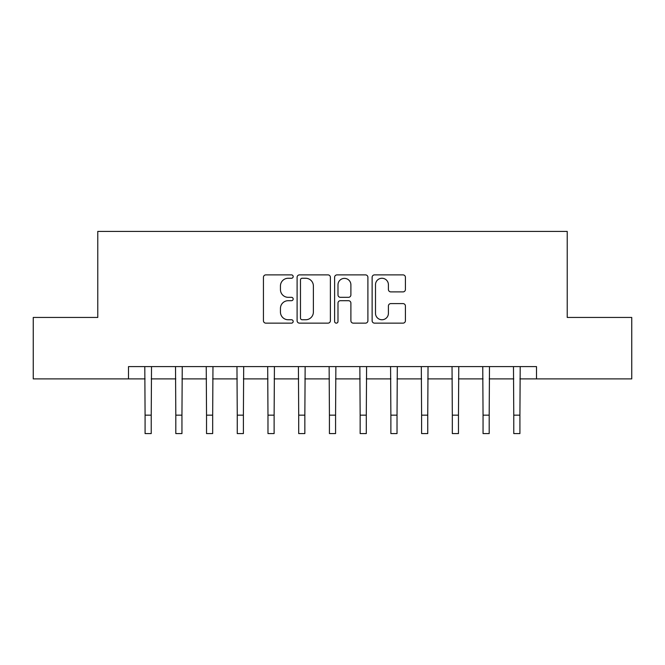 <?xml version="1.0" encoding="UTF-8"?>
<svg xmlns="http://www.w3.org/2000/svg" width="665" height="665" viewBox="0 0 665 665"><rect width="100%" height="100%" fill="white"/><g stroke="black" fill="none" stroke-linecap="round" stroke-linejoin="round"><path stroke-width="1" d="M293.174 276.574A1.687 1.687 0 0 0 291.486 274.886L265.85 274.886A2.411 2.411 0 0 0 263.44 277.297L263.44 320.721A2.411 2.411 0 0 0 265.85 323.14L291.486 323.14A1.687 1.687 0 0 0 293.174 321.444A1.687 1.687 0 0 0 291.486 319.757L288.169 319.757A7.722 7.722 0 0 1 280.447 312.043L280.447 308.419A7.722 7.722 0 0 1 288.169 300.696L291.486 300.696A1.687 1.687 0 0 0 293.174 299.009A1.687 1.687 0 0 0 291.486 297.322L288.169 297.322A7.722 7.722 0 0 1 280.447 289.599L280.447 285.983A7.722 7.722 0 0 1 288.169 278.261L291.486 278.261A1.687 1.687 0 0 0 293.174 276.574M403.007 291.893A2.411 2.411 0 0 0 405.417 289.483L405.417 277.297A2.411 2.411 0 0 0 403.007 274.886L374.536 274.886A2.411 2.411 0 0 0 372.126 277.297L372.126 320.721A2.411 2.411 0 0 0 374.536 323.14L403.007 323.14A2.411 2.411 0 0 0 405.417 320.721L405.417 306.008A2.411 2.411 0 0 0 403.007 303.597L390.821 303.597A2.411 2.411 0 0 0 388.41 306.008L388.41 313.306A6.45 6.45 0 0 1 381.959 319.757A6.45 6.45 0 0 1 375.501 313.306L375.501 284.72A6.45 6.45 0 0 1 381.959 278.261A6.45 6.45 0 0 1 388.41 284.72L388.41 289.483A2.411 2.411 0 0 0 390.821 291.893L403.007 291.893M128.495 378.892L33.25 378.892L33.25 317.446L97.772 317.446L97.772 231.42L567.228 231.42L567.228 317.446L631.75 317.446L631.75 378.892L536.505 378.892L536.505 366.606L128.495 366.606L128.495 378.892L145.086 378.892M330.389 277.297A2.411 2.411 0 0 0 327.978 274.886L299.508 274.886A2.411 2.411 0 0 0 297.097 277.297L297.097 320.721A2.411 2.411 0 0 0 299.508 323.14L327.978 323.14A2.411 2.411 0 0 0 330.389 320.721L330.389 277.297M337.022 274.886L365.492 274.886A2.411 2.411 0 0 1 367.903 277.297L367.903 320.721A2.411 2.411 0 0 1 365.492 323.14L353.306 323.14A2.411 2.411 0 0 1 350.896 320.721L350.896 303.115A2.411 2.411 0 0 0 348.485 300.696L340.405 300.696A2.411 2.411 0 0 0 337.986 303.115L337.986 321.444A1.687 1.687 0 0 1 336.299 323.14A1.687 1.687 0 0 1 334.611 321.444L334.611 277.297A2.411 2.411 0 0 1 337.022 274.886M151.229 378.892L175.809 378.892M181.952 378.892L206.532 378.892M212.675 378.892L237.255 378.892M243.398 378.892L267.978 378.892M274.121 378.892L298.701 378.892M304.853 378.892L329.424 378.892M335.576 378.892L360.147 378.892M366.299 378.892L390.879 378.892M397.022 378.892L421.602 378.892M427.745 378.892L452.325 378.892M458.468 378.892L483.048 378.892M489.191 378.892L513.771 378.892M519.914 378.892L536.505 378.892M302.159 278.261A1.687 1.687 0 0 0 300.472 279.948L300.472 318.07A1.687 1.687 0 0 0 302.159 319.757L305.659 319.757A7.722 7.722 0 0 0 313.381 312.043L313.381 285.983A7.722 7.722 0 0 0 305.659 278.261L302.159 278.261M350.896 284.836A6.45 6.45 0 0 0 344.445 278.386A6.45 6.45 0 0 0 337.986 284.836L337.986 294.911A2.411 2.411 0 0 0 340.405 297.322L348.485 297.322A2.411 2.411 0 0 0 350.896 294.911L350.896 284.836M144.795 366.606L145.086 415.151L151.229 415.151L151.52 366.606M145.086 415.151L145.086 433.58L151.229 433.58L151.229 415.151M175.518 366.606L175.809 415.151L181.952 415.151L182.243 366.606M175.809 415.151L175.809 433.58L181.952 433.58L181.952 415.151M206.241 366.606L206.532 415.151L212.675 415.151L212.966 366.606M206.532 415.151L206.532 433.58L212.675 433.58L212.675 415.151M236.964 366.606L237.255 415.151L243.398 415.151L243.689 366.606M237.255 415.151L237.255 433.58L243.398 433.58L243.398 415.151M267.687 366.606L267.978 415.151L274.121 415.151L274.421 366.606M267.978 415.151L267.978 433.58L274.121 433.58L274.121 415.151M298.41 366.606L298.701 415.151L304.853 415.151L305.144 366.606M298.701 415.151L298.701 433.58L304.853 433.58L304.853 415.151M329.133 366.606L329.424 415.151L335.576 415.151L335.867 366.606M329.424 415.151L329.424 433.58L335.576 433.58L335.576 415.151M359.856 366.606L360.147 415.151L366.299 415.151L366.59 366.606M360.147 415.151L360.147 433.58L366.299 433.58L366.299 415.151M390.579 366.606L390.879 415.151L397.022 415.151L397.313 366.606M390.879 415.151L390.879 433.58L397.022 433.58L397.022 415.151M421.311 366.606L421.602 415.151L427.745 415.151L428.036 366.606M421.602 415.151L421.602 433.58L427.745 433.58L427.745 415.151M452.034 366.606L452.325 415.151L458.468 415.151L458.759 366.606M452.325 415.151L452.325 433.58L458.468 433.58L458.468 415.151M482.757 366.606L483.048 415.151L489.191 415.151L489.482 366.606M483.048 415.151L483.048 433.58L489.191 433.58L489.191 415.151M513.48 366.606L513.771 415.151L519.914 415.151L520.205 366.606M513.771 415.151L513.771 433.58L519.914 433.58L519.914 415.151"/></g></svg>
